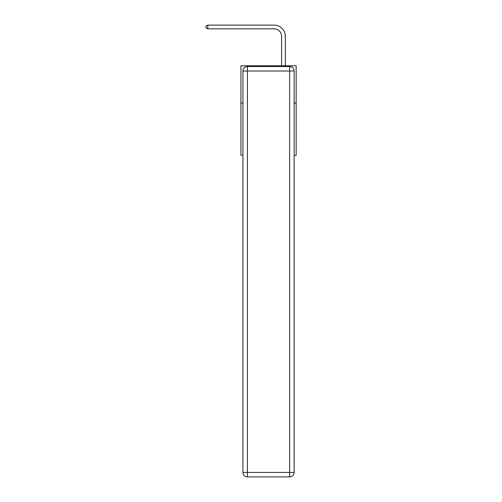 <?xml version="1.0" encoding="UTF-8"?>
<svg xmlns="http://www.w3.org/2000/svg" width="502" height="502" viewBox="0 0 502 502"><rect width="100%" height="100%" fill="white"/><g stroke="black" fill="none" stroke-linecap="round" stroke-linejoin="round"><path stroke-width="0.75" d="M242.943 103.098L240.929 103.098L240.929 65.793L296.142 65.793L296.142 155.325L294.128 155.325M240.929 103.098L240.929 155.325L242.943 155.325M296.142 103.098L294.128 103.098M281.591 65.793L281.591 36.295A7.461 7.461 0 0 0 274.13 28.834L207.803 28.834L205.858 27.71L205.858 26.217L207.803 25.1L274.13 25.1A11.195 11.195 0 0 1 285.318 36.295L285.318 65.793M247.417 66.54L289.648 66.54A4.474 4.474 0 0 1 294.128 71.014L294.128 472.426A4.474 4.474 0 0 1 289.648 476.9L247.417 476.9L247.417 472.426L289.648 472.426L289.648 71.014L247.417 71.014L247.417 472.426L242.943 472.426L242.943 71.014L247.417 71.014L247.417 66.54A4.474 4.474 0 0 0 242.943 71.014A4.474 4.474 0 0 1 247.417 66.54M242.943 472.426A4.474 4.474 0 0 0 247.417 476.9A4.474 4.474 0 0 1 242.943 472.426M281.591 36.295A7.461 7.461 0 0 0 274.13 28.834A7.461 7.461 0 0 1 281.591 36.295A7.461 7.461 0 0 0 274.13 28.834A7.461 7.461 0 0 1 281.591 36.295A7.461 7.461 0 0 0 274.13 28.834A7.461 7.461 0 0 1 281.591 36.295A7.461 7.461 0 0 0 274.13 28.834A7.461 7.461 0 0 1 281.591 36.295A7.461 7.461 0 0 0 274.13 28.834A7.461 7.461 0 0 1 281.591 36.295A7.461 7.461 0 0 0 274.13 28.834A7.461 7.461 0 0 1 281.591 36.295A7.461 7.461 0 0 0 274.13 28.834A7.461 7.461 0 0 1 281.591 36.295A7.461 7.461 0 0 0 274.13 28.834A7.461 7.461 0 0 1 281.591 36.295A7.461 7.461 0 0 0 274.13 28.834M207.803 28.834L207.803 25.1L274.13 25.1M289.648 476.9A4.474 4.474 0 0 0 294.128 472.426L289.648 472.426L289.648 476.9M294.128 71.014A4.474 4.474 0 0 0 289.648 66.54L289.648 71.014L294.128 71.014"/></g></svg>
